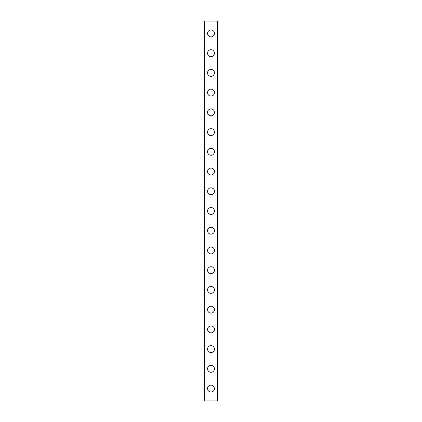 <?xml version="1.0" encoding="UTF-8"?>
<svg xmlns="http://www.w3.org/2000/svg" width="422" height="422" viewBox="0 0 422 422"><rect width="100%" height="100%" fill="white"/><g stroke="black" fill="none" stroke-linecap="round" stroke-linejoin="round"><path stroke-width="0.63" d="M207.545 388.567A3.455 3.455 0 0 1 211 385.117A3.455 3.455 0 0 1 214.455 388.567A3.455 3.455 0 0 1 211 392.022A3.455 3.455 0 0 1 207.545 388.567M207.545 368.839A3.455 3.455 0 0 1 211 365.389A3.455 3.455 0 0 1 214.455 368.839A3.455 3.455 0 0 1 211 372.294A3.455 3.455 0 0 1 207.545 368.839M207.545 349.11A3.455 3.455 0 0 1 211 345.655A3.455 3.455 0 0 1 214.455 349.11A3.455 3.455 0 0 1 211 352.56A3.455 3.455 0 0 1 207.545 349.11M207.545 329.382A3.455 3.455 0 0 1 211 325.926A3.455 3.455 0 0 1 214.455 329.382A3.455 3.455 0 0 1 211 332.831A3.455 3.455 0 0 1 207.545 329.382M207.545 309.648A3.455 3.455 0 0 1 211 306.198A3.455 3.455 0 0 1 214.455 309.648A3.455 3.455 0 0 1 211 313.103A3.455 3.455 0 0 1 207.545 309.648M207.545 289.919A3.455 3.455 0 0 1 211 286.464A3.455 3.455 0 0 1 214.455 289.919A3.455 3.455 0 0 1 211 293.374A3.455 3.455 0 0 1 207.545 289.919M207.545 270.191A3.455 3.455 0 0 1 211 266.736A3.455 3.455 0 0 1 214.455 270.191A3.455 3.455 0 0 1 211 273.641A3.455 3.455 0 0 1 207.545 270.191M207.545 250.462A3.455 3.455 0 0 1 211 247.007A3.455 3.455 0 0 1 214.455 250.462A3.455 3.455 0 0 1 211 253.912A3.455 3.455 0 0 1 207.545 250.462M207.545 230.728A3.455 3.455 0 0 1 211 227.279A3.455 3.455 0 0 1 214.455 230.728A3.455 3.455 0 0 1 211 234.184A3.455 3.455 0 0 1 207.545 230.728M207.545 211A3.455 3.455 0 0 1 211 207.545A3.455 3.455 0 0 1 214.455 211A3.455 3.455 0 0 1 211 214.455A3.455 3.455 0 0 1 207.545 211M207.545 191.272A3.455 3.455 0 0 1 211 187.816A3.455 3.455 0 0 1 214.455 191.272A3.455 3.455 0 0 1 211 194.721A3.455 3.455 0 0 1 207.545 191.272M207.545 171.538A3.455 3.455 0 0 1 211 168.088A3.455 3.455 0 0 1 214.455 171.538A3.455 3.455 0 0 1 211 174.993A3.455 3.455 0 0 1 207.545 171.538M207.545 151.809A3.455 3.455 0 0 1 211 148.359A3.455 3.455 0 0 1 214.455 151.809A3.455 3.455 0 0 1 211 155.264A3.455 3.455 0 0 1 207.545 151.809M207.545 132.081A3.455 3.455 0 0 1 211 128.626A3.455 3.455 0 0 1 214.455 132.081A3.455 3.455 0 0 1 211 135.536A3.455 3.455 0 0 1 207.545 132.081M207.545 112.352A3.455 3.455 0 0 1 211 108.897A3.455 3.455 0 0 1 214.455 112.352A3.455 3.455 0 0 1 211 115.802A3.455 3.455 0 0 1 207.545 112.352M207.545 92.618A3.455 3.455 0 0 1 211 89.169A3.455 3.455 0 0 1 214.455 92.618A3.455 3.455 0 0 1 211 96.074A3.455 3.455 0 0 1 207.545 92.618M207.545 72.89A3.455 3.455 0 0 1 211 69.44A3.455 3.455 0 0 1 214.455 72.89A3.455 3.455 0 0 1 211 76.345A3.455 3.455 0 0 1 207.545 72.89M207.545 53.161A3.455 3.455 0 0 1 211 49.706A3.455 3.455 0 0 1 214.455 53.161A3.455 3.455 0 0 1 211 56.611A3.455 3.455 0 0 1 207.545 53.161M207.545 33.433A3.455 3.455 0 0 1 211 29.978A3.455 3.455 0 0 1 214.455 33.433A3.455 3.455 0 0 1 211 36.883A3.455 3.455 0 0 1 207.545 33.433M217.863 21.1L204.095 21.1L204.095 400.9L217.905 400.9L217.905 21.1L217.863 400.9M204.343 21.1L204.343 400.9M217.657 21.1L217.657 400.9M204.137 21.1L204.137 400.9"/></g></svg>
